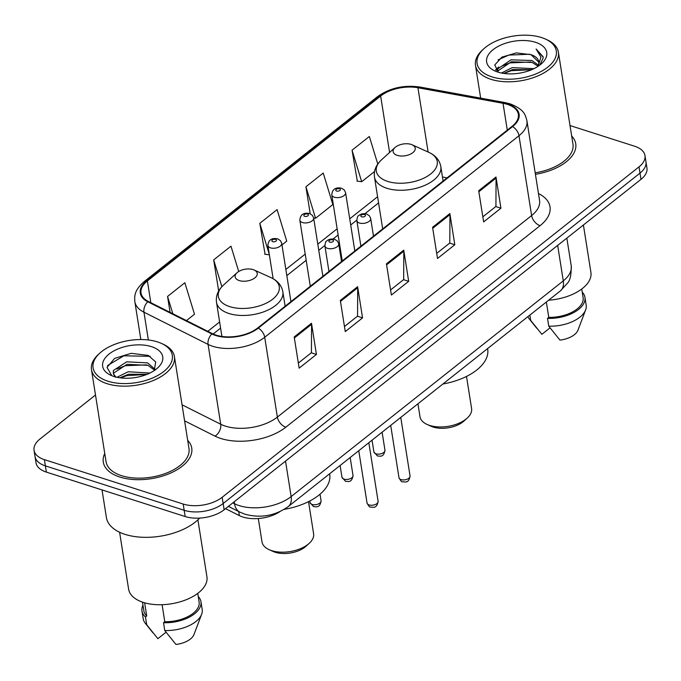 <?xml version="1.0" encoding="UTF-8"?>
<svg xmlns="http://www.w3.org/2000/svg" width="681" height="681" viewBox="0 0 681 681"><rect width="100%" height="100%" fill="white"/><g stroke="black" fill="none" stroke-linecap="round" stroke-linejoin="round"><path stroke-width="1.02" d="M279.925 511.635A27.989 14.914 171 0 1 239.363 515.602L225.53 508.656M95.493 395.006L40.009 438.99A27.989 14.914 -9 0 0 34.05 450.311L36.025 462.782A27.989 14.914 -9 0 0 46.368 472.112L185.164 516.53A27.989 14.914 -9 0 0 224.143 509.754L640.991 179.35A27.989 14.914 -9 0 0 646.95 168.028L645.963 161.797A27.989 14.914 -9 0 1 640.004 173.11A27.989 14.914 -9 0 0 645.963 161.797L644.975 155.557A27.989 14.914 -9 0 0 634.632 146.228L570.014 125.551M34.05 450.311A27.989 14.914 -9 0 0 44.393 459.641L183.189 504.051A27.989 14.914 -9 0 0 222.168 497.283L223.155 503.514L640.004 173.11L223.155 503.514A27.989 14.914 -9 0 1 184.176 510.29A27.989 14.914 -9 0 0 223.155 503.514L224.143 509.754M44.393 459.641L45.38 465.881L184.176 510.29L45.38 465.881A27.989 14.914 -9 0 1 35.037 456.542A27.989 14.914 -9 0 0 45.38 465.881L46.368 472.112M104.755 453.478A44.776 23.861 -9 0 0 103.291 462.118A44.776 23.861 -9 0 0 119.847 477.049A44.776 23.861 -9 0 0 168.437 473.985A44.776 23.861 -9 0 0 191.744 448.107A44.776 23.861 -9 0 0 187.684 440.343A44.776 23.861 -9 0 1 191.744 448.107A44.776 23.861 -9 0 1 168.437 473.985A44.776 23.861 -9 0 1 119.847 477.049A44.776 23.861 -9 0 1 103.291 462.118A44.776 23.861 -9 0 1 104.755 453.478M507.328 104.355A29.853 15.91 171 0 1 518.36 114.314A29.853 15.91 171 0 1 512.01 126.385L257.75 327.919A29.853 15.91 171 0 1 212.429 333.63L148.322 301.445A29.853 15.91 171 0 1 141.027 293A29.853 15.91 171 0 1 147.377 280.93L380.653 96.021A29.853 15.91 171 0 1 417.938 87.738L503.029 103.299A29.853 15.91 171 0 1 507.328 104.355M507.788 103.997A30.594 16.301 -9 0 0 503.387 102.899L418.296 87.347A30.594 16.301 -9 0 0 380.075 95.842L146.798 280.742A30.594 16.301 -9 0 0 147.768 301.777L211.876 333.962A30.594 16.301 -9 0 0 258.329 328.106L512.589 126.572A30.594 16.301 -9 0 0 507.788 103.997M294.201 336.967L299.138 368.157L316.435 354.443L311.498 323.254L294.201 336.967M298.329 363.067L311.421 352.69L311.575 324.309A7.465 4.588 -128.4 0 0 311.498 323.254M311.294 352.801L316.435 354.443M340.321 300.406L345.258 331.596L362.556 317.882L357.619 286.701L340.321 300.406M344.458 326.505L357.551 316.129L357.704 287.757A7.465 4.588 -128.4 0 0 357.619 286.701M357.414 316.239L362.556 317.882M478.692 190.731L483.638 221.912L500.935 208.207L495.989 177.017L478.692 190.731M482.829 216.83L495.921 206.454L496.074 178.073A7.465 4.588 -128.4 0 0 495.989 177.017M495.785 206.556L500.935 208.207M432.571 227.292L437.508 258.474L454.806 244.768L449.869 213.579L432.571 227.292M436.708 253.392L449.8 243.015L449.954 214.634A7.465 4.588 -128.4 0 0 449.869 213.579M449.664 243.117L454.806 244.768M386.45 263.845L391.388 295.035L408.685 281.321L403.739 250.14L386.45 263.845M390.579 289.953L403.671 279.568L403.824 251.195A7.465 4.588 -128.4 0 0 403.739 250.14M403.535 279.678L408.685 281.321M535.419 174.293A44.776 23.861 -9 0 0 575.734 143.751A44.776 23.861 -9 0 0 571.665 135.987A44.776 23.861 -9 0 1 575.734 143.751A44.776 23.861 -9 0 1 535.419 174.293M222.168 497.283L639.016 166.871A27.989 14.914 -9 0 0 644.975 155.557M186.466 320.598L194.485 314.239L184.849 282.734L167.552 296.439L170.071 312.366M305.922 186.764L315.567 218.269L332.856 204.564L323.22 173.051L305.922 186.764L310.195 213.74M377.768 164.027L369.349 136.489L352.051 150.203L357.321 181.129M238.716 271.498L230.97 246.173L213.672 259.878L218.678 291.017M281.96 244.905L286.735 241.125L277.099 209.612L259.801 223.325L265.071 254.251M269.361 254.822L264.688 254.2M259.801 223.325L269.293 254.345M315.567 218.269L313.652 218.014A6.997 3.728 171 0 1 310.008 222.057A6.997 3.728 171 0 1 302.415 222.534A6.997 3.728 171 0 1 299.836 220.201L310.298 286.267M352.051 150.203L361.688 181.716L374.559 171.51M361.688 181.716L356.938 181.078M213.672 259.878L221.87 286.675M167.552 296.439L172.846 313.762M491.895 76.842A40.111 21.375 -9 0 0 546.068 68.415A40.111 21.375 -9 0 0 545.362 39.021A40.111 21.375 -9 0 0 541.48 37.54A40.111 21.375 -9 0 0 483.808 48.777A40.111 21.375 -9 0 0 491.895 76.842M483.808 48.777L482.523 49.943A41.975 22.371 -9 0 0 475.474 65.316A41.975 22.371 -9 0 0 490.992 79.319A41.975 22.371 -9 0 0 536.551 76.451A41.975 22.371 -9 0 0 558.394 52.19A41.975 22.371 -9 0 0 546.937 39.736L545.362 39.021M535.181 172.821A41.975 22.371 -9 0 0 572.968 144.185L558.394 52.19M548.622 300.21A39.643 21.128 -9 0 0 590.912 272.417L583.404 224.994M501.471 73.02L512.24 67.64L533.964 68.653M503.727 73.42L512.555 69.59L531.725 69.675M497.692 71.846L497.768 68.875L511.005 59.843L531.887 60.507L538.356 65.078M497.837 71.956L498.075 70.824L511.32 61.792L532.193 62.456L537.888 66.091M537.581 66.627A21.085 11.236 -9 0 0 538.748 61.69A21.085 11.236 -9 0 0 530.959 54.659L538.807 62.175M535.487 42.29A30.415 16.208 -9 0 0 494.406 48.683A30.415 16.208 -9 0 0 494.951 70.969A30.415 16.208 -9 0 0 497.888 72.092A30.415 16.208 -9 0 0 541.625 63.58A30.415 16.208 -9 0 0 535.487 42.29M530.959 54.659L516.275 52.888L501.88 57.153L494.798 64.908L498.16 72.177M539.803 65.087L543.157 58.038L543.072 56.685L536.109 49.006L540.944 57.068L538.135 66.27M527.869 316.665A29.853 15.91 -9 0 0 529.205 318.836A29.853 15.91 -9 0 0 530.678 320.368L541.872 334.32L550.027 327.85M530.678 320.368L529.844 315.099M546.341 302.024L548.775 317.363A27.989 14.914 -9 0 0 583.106 297.631L581.736 289.016M548.775 317.363L547.515 318.359L548.75 326.156L559.944 340.1A18.659 9.943 -9 0 0 577.99 330.132L585.634 309.898A29.853 15.91 -9 0 0 586.179 305.131L584.945 297.333A29.853 15.91 -9 0 0 582.238 292.158M548.75 326.156A29.853 15.91 -9 0 0 585.634 309.898M547.515 318.359A29.853 15.91 -9 0 0 584.945 297.333M536.109 49.006L543.123 57.085M498.049 59.868L508.792 55.084L529.809 54.242M496.134 70.347L497.794 68.79M501.761 66.151L510.026 62.882L530.933 62.014M503.94 73.446L511.261 70.679L531.648 69.709M495.666 69.717L498.705 66.985M417.947 403.79L419.99 416.712A26.116 13.918 -9 0 0 427.123 424.459L431.073 426.246A21.451 11.432 -9 0 0 433.15 427.038A21.451 11.432 -9 0 0 463.999 421.028L467.2 418.108A26.116 13.918 -9 0 0 471.592 408.54L466.502 376.431M427.123 424.459A26.116 13.918 -9 0 0 429.643 425.421A26.116 13.918 -9 0 0 467.2 418.108M397.261 155.37A11.194 5.967 -9 0 0 412.371 153.012A11.194 5.967 -9 0 0 412.175 144.815A11.194 5.967 -9 0 0 411.094 144.398A11.194 5.967 -9 0 0 394.997 147.53A11.194 5.967 -9 0 0 397.261 155.37M442.914 384.007A51.305 27.342 -9 0 0 487.698 349.242L487.596 348.587M258.312 518.522L262.015 541.931A26.116 13.918 -9 0 0 269.148 549.678L273.098 551.457A21.451 11.432 -9 0 0 275.167 552.248A21.451 11.432 -9 0 0 306.016 546.247L309.225 543.327A26.116 13.918 -9 0 0 313.609 533.759L308.527 501.642M269.148 549.678A26.116 13.918 -9 0 0 271.668 550.64A26.116 13.918 -9 0 0 309.225 543.327M239.278 280.581A11.194 5.967 -9 0 0 254.396 278.231A11.194 5.967 -9 0 0 254.2 270.034A11.194 5.967 -9 0 0 253.119 269.616A11.194 5.967 -9 0 0 237.022 272.749A11.194 5.967 -9 0 0 239.278 280.581M284.283 509.337A51.305 27.342 -9 0 0 329.723 474.461L329.621 473.806M107.904 381.207A40.111 21.375 -9 0 0 162.078 372.771A40.111 21.375 -9 0 0 161.371 343.386A40.111 21.375 -9 0 0 157.49 341.905A40.111 21.375 -9 0 0 99.818 353.133A40.111 21.375 -9 0 0 107.904 381.207M99.818 353.133L98.532 354.299A41.975 22.371 -9 0 0 91.484 369.681A41.975 22.371 -9 0 0 107.002 383.675A41.975 22.371 -9 0 0 152.561 380.807A41.975 22.371 -9 0 0 174.413 356.546A41.975 22.371 -9 0 0 162.955 344.101L161.371 343.386M91.484 369.681L106.057 461.675A41.975 22.371 -9 0 0 121.576 475.678A41.975 22.371 -9 0 0 167.134 472.81A41.975 22.371 -9 0 0 188.977 448.541L174.413 356.546M102.031 489.928L106.406 517.569A50.377 26.84 -9 0 0 125.032 534.364A50.377 26.84 -9 0 0 199.644 518.096M119.592 532.244L128.615 589.176A39.643 21.128 -9 0 0 143.265 602.396A39.643 21.128 -9 0 0 186.296 599.689A39.643 21.128 -9 0 0 206.93 576.773L197.907 519.841M116.996 377.283L128.215 371.749L149.863 373.06M119.873 377.793L128.607 374.218L146.951 374.354M155.03 369.306L147.573 362.862L126.649 361.841L113.352 370.524L113.352 373.656L115.744 376.985M113.506 374.048L113.744 373.001L127.041 364.318L147.973 365.331L154.519 370.149M151.497 346.655A30.415 16.208 -9 0 0 110.424 353.047A30.415 16.208 -9 0 0 110.96 375.333A30.415 16.208 -9 0 0 113.897 376.457A30.415 16.208 -9 0 0 157.634 367.936A30.415 16.208 -9 0 0 151.497 346.655M154.212 370.592L155.719 361.977L148.288 355.414L131.22 353.311L114.655 358.376L107.019 367.382L111.735 375.563M142.474 602.132L143.836 610.738A27.989 14.914 -9 0 0 146.713 615.939L144.636 602.813M142.967 605.273A29.853 15.91 -9 0 0 141.988 611.036L143.223 618.833A29.853 15.91 -9 0 0 145.223 623.192A29.853 15.91 -9 0 0 146.687 624.732L157.881 638.676L166.036 632.206M146.687 624.732L145.453 616.935L146.713 615.939M141.988 611.036A29.853 15.91 -9 0 0 145.453 616.935M115.429 377.24L113.472 373.954M162.095 604.702L164.785 621.719A27.989 14.914 -9 0 0 199.116 601.987L197.754 593.381M164.785 621.719L163.525 622.715L164.759 630.512L175.953 644.456A18.659 9.943 -9 0 0 194 634.496L201.644 614.262A29.853 15.91 -9 0 0 202.189 609.486L200.955 601.698A29.853 15.91 -9 0 0 198.248 596.522M164.759 630.512A29.853 15.91 -9 0 0 201.644 614.262M163.525 622.715A29.853 15.91 -9 0 0 200.955 601.698M107.538 365.561L123.831 355.805L150.186 356.308M116.8 368.983L125.406 365.706L146.704 364.863M120.46 377.878L126.972 375.606L146.628 374.49M238.716 511.559L239.363 515.602M232.817 502.876L234.502 503.719A37.31 19.885 -9 0 0 239.167 505.608A37.31 19.885 -9 0 0 291.145 496.577L563.281 280.878A37.31 19.885 -9 0 0 571.223 265.786C571.359 274.852 570.091 280.666 567.418 283.219L560.412 290.872L288.276 506.57A18.659 11.475 51.6 0 0 291.145 496.577L285.526 461.105M557.662 245.398L563.281 280.878A18.659 11.475 51.6 0 1 560.412 290.872M234.196 501.786L234.502 503.719A18.659 12.675 116.7 0 0 239.993 512.197L228.407 506.375M640.991 179.35L639.016 166.871M185.164 516.53L183.189 504.051M538.467 193.532A46.64 24.856 171 0 1 540.084 225.666L285.824 427.2A9.33 5.737 51.6 0 1 277.363 417.087L531.623 215.554A37.31 19.885 -9 0 0 539.565 200.469L526.915 120.631A37.31 19.885 171 0 1 518.982 135.723A9.33 5.737 -128.4 0 0 512.589 126.572M285.824 427.2A46.64 24.856 171 0 1 220.857 438.487A46.64 24.856 171 0 1 215.017 436.129L184.594 420.858M211.876 333.962A9.33 6.333 116.7 0 0 208.071 344.399L220.712 424.237A37.31 19.885 -9 0 0 225.385 426.119A37.31 19.885 -9 0 0 277.363 417.087L264.713 337.257A37.31 19.885 171 0 1 208.071 344.399L143.963 312.213A37.31 19.885 171 0 1 134.838 301.649L140.839 339.53M526.915 120.631C525.128 114.655 524.719 109.777 510.205 103.87L505.013 102.584A9.33 4.341 100.4 0 0 503.387 102.899M505.013 102.584L419.922 87.032C403.884 84.75 389.745 87.96 377.495 96.659A9.33 5.737 51.6 0 1 380.075 95.842M146.798 280.742A9.33 5.737 -128.4 0 0 144.21 281.568C134.421 290.293 134.421 295.46 134.838 301.649M147.768 301.777A9.33 6.333 116.7 0 0 143.963 312.213L148.356 339.964M419.922 87.032A9.33 4.341 100.4 0 0 418.296 87.347M258.329 328.106A9.33 5.737 51.6 0 1 264.713 337.257L518.982 135.723L531.623 215.554A9.33 5.737 51.6 0 0 540.084 225.666M182.057 404.82L220.712 424.237A9.33 6.333 -63.3 0 1 215.017 436.129M147.377 280.93L150.824 302.704M503.029 103.299L507.285 130.131M417.938 87.738L428.119 152.016M447.068 177.86L442.471 177.017M380.653 96.021L389.592 152.459M377.597 196.732L349.736 218.822M337.146 228.799L317.789 244.138M305.207 254.115L285.85 269.455M219.622 321.951L207.807 331.315M386.604 264.841L403.824 251.195M432.733 228.288L449.954 214.634M478.854 191.727L496.074 178.073M340.483 301.402L357.704 287.757M294.354 337.963L311.575 324.309M382.688 228.884L374.482 177.077C373.648 170.693 375.98 164.947 381.488 159.839A30.849 16.438 -9 0 0 387.71 181.427A30.849 16.438 -9 0 0 429.37 174.94A30.849 16.438 -9 0 0 428.826 152.34L412.175 144.815M374.482 177.077A33.582 17.893 -9 0 0 386.893 188.279A33.582 17.893 -9 0 0 423.344 185.981A33.582 17.893 -9 0 0 440.82 166.573C439.637 160.239 435.644 155.498 428.826 152.34M221.912 336.44L216.507 302.296C215.673 295.912 218.005 290.157 223.513 285.05A30.849 16.438 -9 0 0 229.735 306.646A30.849 16.438 -9 0 0 271.396 300.159A30.849 16.438 -9 0 0 270.851 277.559L254.2 270.034M216.507 302.296A33.582 17.893 -9 0 0 228.918 313.49A33.582 17.893 -9 0 0 265.369 311.2A33.582 17.893 -9 0 0 282.845 291.791C281.662 285.458 277.669 280.708 270.851 277.559M410.047 475.993C408.821 483.553 405.152 481.825 402.522 481.773C401.841 482.225 400.666 480.888 398.998 477.747A5.601 2.979 -9 0 0 401.066 479.611A5.601 2.979 -9 0 0 407.136 479.228A5.601 2.979 -9 0 0 410.047 475.993L400.768 417.41M359.449 223.019A6.997 3.728 171 0 1 356.861 220.687C357.185 217.35 357.789 215.69 358.649 215.715C360.632 213.868 363.288 213.298 366.633 214.004L369.46 215.843L370.685 218.49A6.997 3.728 171 0 1 367.042 222.534A6.997 3.728 171 0 1 359.449 223.019M364.599 214.549A2.332 1.243 -9 0 0 361.347 215.111A2.332 1.243 -9 0 0 361.713 216.83A2.332 1.243 -9 0 0 364.965 216.269A2.332 1.243 -9 0 0 364.599 214.549M378.108 501.318C376.882 508.869 373.214 507.141 370.583 507.09C369.894 507.541 368.719 506.204 367.05 503.063A5.601 2.979 -9 0 0 369.119 504.936A5.601 2.979 -9 0 0 375.197 504.553A5.601 2.979 -9 0 0 378.108 501.318L368.83 442.727M327.51 248.335A6.997 3.728 171 0 1 324.922 246.003C325.246 242.666 325.841 241.006 326.71 241.031C328.693 239.193 331.349 238.622 334.694 239.32L337.521 241.159L338.738 243.815A6.997 3.728 171 0 1 335.103 247.858A6.997 3.728 171 0 1 327.51 248.335M332.651 239.865A2.332 1.243 -9 0 0 329.408 240.427A2.332 1.243 -9 0 0 329.774 242.147A2.332 1.243 -9 0 0 333.018 241.585A2.332 1.243 -9 0 0 332.651 239.865M375.972 453.818A5.601 2.979 -9 0 0 382.05 453.435A5.601 2.979 -9 0 0 384.961 450.201C383.735 457.76 380.066 456.032 377.436 455.972L373.903 451.954A5.601 2.979 -9 0 0 375.972 453.818M354.827 250.974L345.59 192.697A6.997 3.728 171 0 1 341.956 196.741A6.997 3.728 171 0 1 334.362 197.218A6.997 3.728 171 0 1 331.775 194.885L342.237 260.951M336.627 191.038A2.332 1.243 -9 0 0 339.87 190.467A2.332 1.243 -9 0 0 339.504 188.748A2.332 1.243 -9 0 0 336.261 189.318A2.332 1.243 -9 0 0 336.627 191.038M344.033 479.135A5.601 2.979 -9 0 0 350.111 478.752A5.601 2.979 -9 0 0 353.022 475.517C351.796 483.076 348.127 481.348 345.497 481.297L341.964 477.27A5.601 2.979 -9 0 0 344.033 479.135M304.688 216.354A2.332 1.243 -9 0 0 307.931 215.792A2.332 1.243 -9 0 0 307.565 214.064A2.332 1.243 -9 0 0 304.322 214.634A2.332 1.243 -9 0 0 304.688 216.354M312.094 504.451A5.601 2.979 -9 0 0 318.163 504.068A5.601 2.979 -9 0 0 321.083 500.833C319.849 508.392 316.18 506.664 313.549 506.613L310.025 502.587A5.601 2.979 -9 0 0 312.094 504.451M290.94 301.606L281.713 243.33A6.997 3.728 171 0 1 278.069 247.373A6.997 3.728 171 0 1 270.476 247.85A6.997 3.728 171 0 1 267.888 245.518L273.149 278.725M272.74 241.67A2.332 1.243 -9 0 0 275.992 241.108A2.332 1.243 -9 0 0 275.626 239.389A2.332 1.243 -9 0 0 272.374 239.95A2.332 1.243 -9 0 0 272.74 241.67M288.276 506.57C275.124 515.832 260.704 518.386 245.015 514.232L239.993 512.197M571.223 265.786L566.839 238.129M377.495 96.659L144.21 281.568M378.576 202.904L364.99 213.672M356.81 220.159L350.706 224.994M338.125 234.971L333.043 238.997M324.863 245.475L318.768 250.31M306.178 260.287L286.829 275.626M220.593 328.123L213.187 333.996M497.649 71.811L497.564 71.258M536.841 328.37L529.205 318.836M480.667 98.132L475.474 65.316M443.11 181.001L440.82 166.573M394.997 147.53L381.488 159.839M285.126 306.22L282.845 291.791M237.022 272.749L223.513 285.05M152.85 632.726L145.223 623.192M398.998 477.747L390.698 425.387M360.896 246.156L356.861 220.687M373.486 236.179L370.685 218.49M367.05 503.063L358.759 450.703M328.957 271.481L324.922 246.003M341.547 261.504L338.738 243.815M384.961 450.201L382.109 432.197M345.59 192.697L344.373 190.05L341.547 188.203C338.483 187.658 332.447 186.986 331.775 194.885M373.903 451.954L372.039 440.181M353.022 475.517L350.17 457.513M322.888 276.29L313.652 218.014L312.434 215.366L309.608 213.519C306.544 212.974 300.5 212.302 299.836 220.201M341.964 477.27L340.1 465.498M321.083 500.833L320.027 494.202M281.713 243.33L280.487 240.682L277.661 238.844C274.605 238.299 268.561 237.618 267.888 245.518M310.025 502.587L309.77 501.003"/></g></svg>
